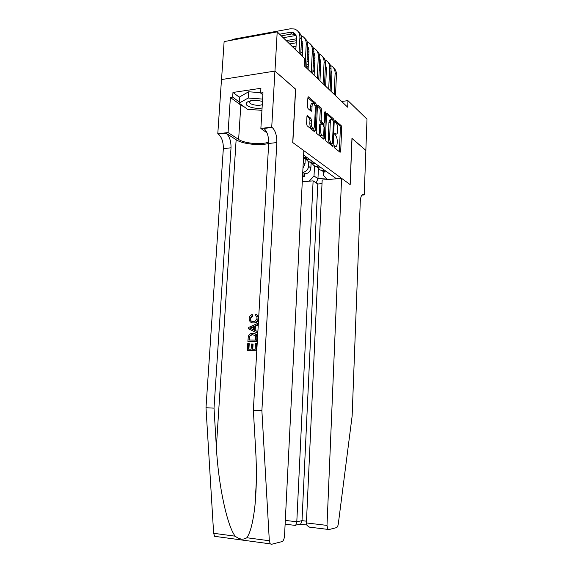 <?xml version="1.0" encoding="UTF-8"?>
<svg xmlns="http://www.w3.org/2000/svg" width="573" height="573" viewBox="0 0 573 573"><rect width="100%" height="100%" fill="white"/><g stroke="black" fill="none" stroke-linecap="round" stroke-linejoin="round"><path stroke-width="0.86" d="M334.038 146.437L334.381 147.698L340.111 152.303L340.691 151.394L341.709 127.5L341.236 125.716L335.563 120.71L335.141 121.318L336.229 123.245C337.261 124.42 337.776 126.347 337.762 129.025L337.676 131.031C337.504 133.301 336.945 134.297 336 134.01L334.961 133.187L334.589 133.846L335.685 135.744C336.723 136.883 337.232 138.802 337.225 141.488L337.139 143.508C336.96 145.829 336.387 146.838 335.413 146.538L334.424 145.771L334.038 146.437M307.651 115.581L306.949 116.505L306.584 123.84L307.149 125.802L314.556 131.754L315.164 130.766L316.382 105.267L315.852 103.326L308.475 96.837L307.88 97.797L307.443 106.592L308.002 108.576L311.254 111.32L311.848 110.353L312.056 106.034C312.221 104.071 312.743 103.219 313.61 103.477C314.742 104.358 315.315 106.155 315.329 108.87L314.52 125.695C314.348 127.729 313.811 128.603 312.901 128.316C311.798 127.435 311.239 125.659 311.232 122.994L311.368 120.158L310.817 118.21L307.178 115.639M295.532 89.166L274.961 71.109L277.203 31.88L224.122 41.593L221.536 79.561M295.639 89.152L292.832 142.591L350.096 184.578L351.958 138.308L365.846 150.427L367.007 119.155L347.947 100.633L341.673 101.478M277.203 31.88L304.564 58.467L304.191 65.788L347.682 107.194L347.947 100.633M325.392 139.031L325.901 140.879L332.612 146.265L333.164 145.313L334.238 120.939L333.751 119.112L327.068 113.239L326.531 114.17L325.392 139.031M323.738 139.139L316.762 133.53L316.224 131.625L317.435 106.191L318.001 105.246L321.095 107.946L321.611 109.858L321.138 120.036L321.661 121.927L323.695 123.632L324.261 122.686L324.741 112.172L325.12 111.52L325.55 112.881L324.382 138.215L323.738 139.139M302.952 168.226L305.008 163.857L305.28 158.384M336.48 178.79L303.611 155.082M302.752 172.28L303.167 172.237C306.276 171.621 308.066 169.651 308.539 166.335L308.768 161.672M302.659 174.092L305.516 173.827C308.611 173.218 310.387 171.263 310.86 167.961L311.125 162.567M318.144 167.595C318.889 169.329 320.2 170.267 322.076 170.41L324.597 170.217M320.959 170.224L324.339 172.029L326.846 171.843M306.813 157.389L303.489 157.532M303.468 157.89L306.684 159.387L309.284 159.172M312.93 161.801L310.351 162.016C308.424 161.873 307.085 160.913 306.326 159.136M309.262 161.844L312.751 163.735L315.322 163.527M318.853 166.077L316.303 166.277C314.405 166.134 313.08 165.182 312.328 163.427M315.2 166.098L318.638 167.946L321.174 167.746M302.523 176.763L304.406 176.591L302.594 175.381M309.248 181.197L314.018 175.983L314.505 165.833M314.018 175.983L317.951 178.676L325.98 177.959M318.445 168.218L317.951 178.676L316.174 182.909M323.358 171.327L323.186 175.145L327.584 179.578M304.542 173.92L304.406 176.591M334.038 146.652L334.904 146.595M334.596 134.125L335.463 134.075M339.366 151.709L340.398 127.657L339.932 125.874L335.155 121.677M332.856 120.287L332.419 119.277L326.531 114.106M331.817 145.635L331.903 143.873M332.025 143.823L332.455 143.186L333.407 121.755L333.063 120.473L331.982 119.578C331.036 119.306 330.471 120.301 330.292 122.565L329.625 137.334C329.618 140.084 330.148 142.032 331.223 143.171L332.025 143.823L330.922 143.981M331.187 119.678L330.65 119.75C329.697 119.471 329.131 120.466 328.945 122.729L330.292 122.565M330.693 143.973L329.883 143.322C328.809 142.183 328.272 140.235 328.279 137.484L328.945 122.729M317.442 106.12L319.727 108.132L321.095 107.946M322.606 123.768L320.293 122.099L319.77 120.201L320.25 110.037L319.727 108.132M322.334 123.804L323.695 123.632L323.616 125.616M323.158 135.522L323.022 138.372L324.382 138.215M320.644 130.637C320.651 133.23 321.181 134.949 322.227 135.794C323.093 136.066 323.609 135.199 323.774 133.208L324.039 127.399L323.523 125.523L321.489 123.825L320.916 124.785L320.644 130.637L319.268 130.802C319.283 133.387 319.813 135.106 320.866 135.951L321.618 135.865M321.209 123.861L320.121 123.997L319.548 124.957L320.916 124.785M319.268 130.802L319.548 124.957M312.321 128.388L311.511 128.481C310.401 127.607 309.843 125.831 309.835 123.166L309.972 120.337L309.42 118.389L306.963 116.348M312.844 103.577L312.221 103.663C311.354 103.405 310.831 104.265 310.666 106.22L312.056 106.034M310.444 110.653L310.666 106.22M314.985 105.797L314.47 103.512L307.887 97.732M313.76 131.124L313.918 127.994M333.543 67.822C335.542 69.455 336.501 71.725 336.437 74.619L335.513 95.612M330.471 65.451C333.586 66.876 335.126 69.476 335.105 73.272L334.174 94.33M331.122 91.429L331.91 73.752L331.001 70.293M326.46 68.166L325.278 68.323M320.515 69.068L319.233 69.269M314.376 70.021L312.973 70.243M326.388 69.72L325.206 69.899M320.443 70.637L319.154 70.837M314.298 71.589L312.894 71.804M306.655 68.051L308.174 67.807M313.13 67.027L314.527 66.805M319.383 66.038L320.672 65.838M262.47 101.442C255.723 99.802 250.516 100.089 246.834 102.302L246.089 103.634C245.645 106.614 255.486 109.285 262.076 108.032M250.602 100.762L249.52 102.058C249.069 104.515 258.373 106.356 262.284 104.601M261.94 110.338L247.55 109.3L239.142 103.133L239.535 96.987L248.603 91.773L260.651 92.654M239.142 103.133L248.209 98.026L262.606 99.079M248.603 91.773L248.209 98.026M322.012 183.632L317.793 183.997L313.116 180.853L296.8 521.781L302.014 520.649L306.483 521.186M313.116 180.853L302.272 181.813M352.03 138.372L350.175 184.635L341.587 178.339L327.011 525.398L327.849 529.388L328.601 529.653L336.537 527.618C337.39 527.253 337.984 525.957 338.328 523.722L352.137 416.012L360.281 201.388C360.668 196.253 361.821 193.996 363.755 194.612L364.213 194.927L365.868 150.448L351.951 138.38M364.213 194.927L361.885 195.114M341.587 178.339L322.176 180.058L306.405 522.934L327.011 525.398M317.793 183.997L302.014 520.649L300.603 524.259L306.942 525.026M312.142 527.64L309.585 527.16C307.415 526.143 306.354 524.732 306.405 522.934M294.959 525.369L295.804 525.076L296.8 521.781L285.304 520.399M256.46 350.776L256.883 343.478L256.525 343.406L256.46 350.776L247.343 350.576L247.758 343.564L248.761 343.578L249.234 343.678L248.904 349.193M252.772 349.251L253.065 344.129L252.435 344.001L252.134 349.236L255.171 349.279L255.515 343.392L256.525 343.406M247.887 341.408L248.317 336.265L249.026 334.833L250.702 333.629L252.679 333.3C255.472 333.307 256.862 334.84 256.847 337.92L256.64 341.487L247.887 341.408L256.991 341.565L257.198 337.998C257.399 336.072 256.84 334.711 255.515 333.923M258.423 318.402C258.487 316.267 257.678 314.957 255.995 314.462L255.408 314.305C257.227 314.835 258.115 316.167 258.086 318.309L258.423 318.402C258.323 320.579 257.413 322.026 255.701 322.742L253.273 322.9L255.701 322.742M252.07 315.967L250.136 318.445L250.594 318.567L252.657 316.124L252.464 314.735L251.891 314.577L252.07 315.967L252.657 316.124M215.921 536.779L214.631 536.321L213.636 533.298L205.994 407.725L214.016 408.148L231.019 147.791C231.12 140.965 229.444 136.088 225.991 133.158L236.14 139.733C242.35 143.973 259.204 145.893 268.694 143.494C268.773 136.503 267.19 131.489 263.938 128.452L272.154 127.435L271.731 127.12L274.925 71.081L295.532 89.066L292.724 142.519L303.833 150.656L284.537 535.755C284.244 538.978 283.406 540.926 282.016 541.6L271.437 544.314L270.255 543.863L269.324 540.754L261.882 410.683L276.845 142.555C276.924 135.536 275.355 130.494 272.154 127.435M214.016 408.148L216.365 447.076C218.256 484.171 227.015 525.742 235.188 536.185C239.507 539.487 243.389 540.002 246.827 537.739C250.451 532.668 253.166 521.824 254.992 505.207C256.589 488.038 256.811 469.681 255.665 450.134L253.352 410.232L268.694 143.486L276.845 142.555M257.134 332.899L257.485 332.977L257.571 331.495L255.171 330.413L255.415 326.202L257.943 325.013L258.029 323.53L257.678 323.444L257.592 324.927L254.835 326.051L254.584 330.27L257.22 331.409L257.134 332.899L248.625 328.938L248.718 327.369L257.678 323.444M205.994 407.725L223.327 148.672C223.434 141.875 221.737 137.026 218.249 134.118L217.783 133.824L221.486 79.568L274.925 71.081M253.352 410.232L261.882 410.683M244.456 107.029L240.825 105.095L230.389 97.46L232.659 97.124L239.213 101.951M262.864 94.803L260.622 93.027L260.908 88.285L232.967 92.461L232.659 97.124M260.622 93.027L262.986 92.683L260.865 128.474L271.731 127.12M217.783 133.824L228.068 132.542L238.633 139.44C244.427 143.472 261.159 144.955 268.737 142.14M230.389 97.46L228.068 132.542M266.982 132.829L260.865 128.474M232.967 92.461L239.514 97.346M250.136 318.445C250.272 320.565 251.339 321.582 253.345 321.51L255.049 321.245L257.069 318.445C257.055 316.912 256.382 315.995 255.042 315.694L255.343 315.773M253.273 322.9C250.602 322.835 249.226 321.331 249.14 318.38C249.305 316.446 250.222 315.179 251.891 314.577M258.086 318.309C257.965 320.472 256.976 321.904 255.121 322.592M255.042 315.694L255.408 314.305M251.246 328.83L253.603 329.847L253.796 326.474L249.678 328.157L251.826 328.974L250.143 328.272L253.775 326.897M254.584 330.27L255.171 330.413M254.835 326.051L255.415 326.202M253.61 329.733L251.826 328.974M249.678 328.157L250.143 328.272M255.708 340.076L255.336 335.671L252.578 334.696L250.902 334.947L249.37 336.372L248.976 340.018L255.708 340.076M252.578 334.696L250.902 334.947M249.37 336.372L251.49 335.083M249.09 338.006L249.563 338.106L249.857 336.48M249.448 340.018L249.563 338.106M248.761 343.578L248.431 349.186L251.117 349.222L251.425 343.986L252.435 344.001M256.11 350.712L247.343 350.576M328.121 62.271C330.148 63.925 331.122 66.217 331.051 69.161L330.091 90.448M324.941 59.843C328.128 61.254 329.704 63.904 329.683 67.772L328.709 89.13M325.622 86.201L326.452 68.28L325.45 64.656M319.963 80.807L320.823 62.629L319.541 62.829M314.684 63.603L313.288 63.825M308.338 64.613L306.82 64.856M320.744 64.255L319.462 64.463M314.606 65.229L313.209 65.451M308.253 66.239L306.734 66.475M306.978 61.605L308.503 61.354M313.445 60.559L314.849 60.33M319.698 59.549L320.142 59.477M322.535 56.548C324.59 58.217 325.579 60.545 325.5 63.539L324.497 85.126M319.247 54.055C322.506 55.466 324.117 58.152 324.089 62.106L323.079 83.773M320.823 62.629L319.727 58.847M315.014 56.949L313.617 57.171M308.668 57.973L307.149 58.224M314.928 58.632L313.531 58.854M308.582 59.656L307.064 59.907M301.835 55.817L302.272 55.746M307.321 54.915L308.833 54.664M313.775 53.841L314.398 53.74M316.769 50.653C318.86 52.336 319.863 54.7 319.784 57.744L318.738 79.64M313.367 48.096C316.704 49.5 318.359 52.222 318.323 56.269L317.27 78.243M314.119 75.242L315.014 56.806L313.825 52.859M309.012 51.083L307.5 51.334M302.458 52.179L300.811 52.458M308.926 52.831L307.407 53.081M302.365 53.926L300.725 54.199M300.983 49.099L302.63 48.82M307.665 47.96L308.475 47.824M310.824 44.572C312.951 46.263 313.968 48.662 313.882 51.763L312.794 73.981M307.3 41.944C310.716 43.333 312.414 46.098 312.371 50.238L311.275 72.535M308.095 69.505L309.026 50.804L307.73 46.685M308.181 47.294L307.715 47.029M302.823 45.038L301.183 45.324M296.04 46.205L292.559 46.807M302.73 46.85L301.09 47.129M295.947 48.01L294.121 48.325M289.616 43.949L296.22 42.796M301.355 41.901L302.358 41.729M304.686 38.291C306.849 40.003 307.88 42.438 307.787 45.589L306.655 68.137M301.033 35.598C304.542 36.973 306.276 39.781 306.233 44.014L305.087 66.647M302.25 56.218L302.845 44.601L301.441 40.318M302.007 41.07L301.419 40.747M296.427 38.806L286.192 40.619M296.334 40.683L287.804 42.18M283.22 37.725L296.033 35.44M298.347 31.809C300.546 33.535 301.599 36.006 301.498 39.215L300.696 54.714M232.115 40.131L232.158 39.458L290.225 28.815L294.293 28.965C298.06 30.247 299.923 33.127 299.894 37.589L299.085 53.146M295.84 49.994L296.463 38.198C296.485 35.197 295.231 33.277 292.688 32.432L290.031 32.339L279.617 34.222M295.632 34.638L291.664 33.972L281.279 35.841M232.158 39.458L231.664 40.21M303.232 162.61L305.008 163.857M308.539 166.335L310.86 167.961M322.742 170.396L324.998 172.015M304.893 157.589L307.372 159.366M311.032 161.994L313.431 163.713M316.976 166.256L319.304 167.925M303.167 172.237L305.516 173.827M334.038 146.53L335.219 146.409M334.589 133.989L335.764 133.853M339.932 125.874L341.236 125.716M340.398 127.657L341.709 127.5M339.381 151.53L340.691 151.394M326.732 113.354L327.162 113.304M332.419 119.277L333.751 119.112M333.336 121.053L334.238 120.939M331.831 145.456L333.164 145.313M328.279 137.484L329.625 137.334M329.883 143.322L331.223 143.171M317.643 105.375L318.101 105.31M320.25 110.037L321.611 109.858M319.77 120.201L321.138 120.036M320.293 122.099L321.661 121.927M322.255 123.747L323.616 123.582M324.705 112.988L325.55 112.881M309.42 118.389L310.817 118.21M309.972 120.337L311.368 120.158M309.835 123.166L311.232 122.994M310.451 110.539L311.848 110.353M308.088 96.987L308.582 96.916M314.47 103.512L315.852 103.326M315.007 105.453L316.382 105.267M313.775 130.931L315.164 130.766M336.437 74.619L335.105 73.272M326.431 68.789L325.872 68.23M300.273 524.381L299.679 524.309M362.086 194.884L363.955 194.741M216.365 447.076L236.14 139.733M231.019 147.791L223.327 148.672M213.636 533.298L235.188 536.185M246.827 537.739L269.324 540.754M225.991 133.158L218.249 134.118M240.825 105.095L238.633 139.44M251.447 327.434L252.041 327.577M331.051 69.161L329.683 67.772M320.801 63.152L320.343 62.701M325.5 63.539L324.089 62.106M319.784 57.744L318.323 56.269M313.882 51.763L312.371 50.238M307.787 45.589L306.233 44.014M301.498 39.215L299.894 37.589M291.664 33.972L290.031 32.339M322.076 170.41L324.339 172.029M316.303 166.277L318.638 167.946M310.351 162.016L312.751 163.735M304.206 157.611L306.684 159.387M334.088 146.681L335.413 146.538M334.675 134.168L336 134.01M330.736 144.002L332.075 143.852M320.866 135.951L322.227 135.794M311.511 128.481L312.901 128.316M250.036 101.142L246.834 102.302M362.265 194.727L363.755 194.612M327.849 529.388L309.585 527.16M295.804 525.076L301.026 523.908M295.396 525.42L285.118 524.166M254.992 505.207L256.324 481.485M214.631 536.321L270.255 543.863M294.314 34.065L292.688 32.432"/></g></svg>
